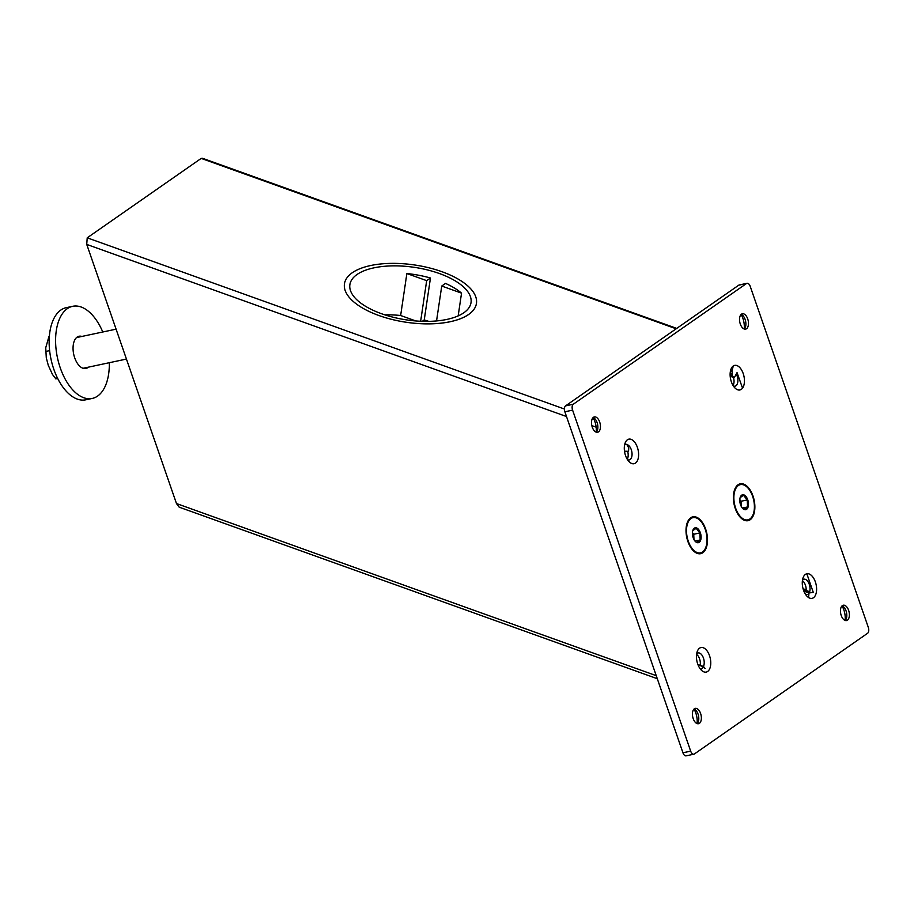 <?xml version="1.0" encoding="UTF-8"?>
<svg xmlns="http://www.w3.org/2000/svg" width="914" height="914" viewBox="0 0 914 914"><rect width="100%" height="100%" fill="white"/><g stroke="black" fill="none" stroke-linecap="round" stroke-linejoin="round"><path stroke-width="1.37" d="M378.99 315.547A66.722 28.951 8.4 0 0 476.445 303.414A66.722 28.951 8.4 0 0 441.908 271.698A66.722 28.951 8.4 0 0 352.267 272.749A66.722 28.951 8.4 0 0 344.452 283.831A66.722 28.951 8.4 0 0 378.99 315.547A66.722 28.951 -171.6 0 1 344.452 283.831A66.722 28.951 -171.6 0 1 352.267 272.749A66.722 28.951 -171.6 0 1 428.723 267.745A66.722 28.951 -171.6 0 1 476.445 303.414A66.722 28.951 -171.6 0 1 468.631 314.496A66.722 28.951 -171.6 0 1 378.99 315.547M730.195 376.339L734.376 377.551L737.038 372.638L742.545 388.119M733.245 366.023L732.045 370.821L732.4 375.803L730.126 374.991M624.799 444.067L626.833 444.512L628.775 448.009L628.546 451.31L624.491 451.196M813.289 592.421L806.834 573.775M808.73 596.225L808.959 592.935L812.078 592.592M566.497 416.533L86.739 244.415L176.471 503.545L179.201 507.179L657.28 678.702M733.759 377.619L732.4 375.803M86.739 244.415L87.218 237.823L201.194 158.396L202.44 158.259L676.726 328.412M626.216 444.581L624.765 444.741M701.061 669.871L703.129 666.683L705.105 668.431M627.518 459.708A7.849 4.262 78 0 0 629.209 459.936A7.849 4.262 78 0 0 631.277 449.677A7.849 4.262 78 0 0 627.027 444.592M625.53 455.56A12.556 6.821 -102 0 1 625.142 442.982A12.556 6.821 -102 0 1 637.366 447.312A12.556 6.821 -102 0 1 637.149 461.193A12.556 6.821 -102 0 1 629.129 461.719A12.556 6.821 -102 0 1 625.53 455.56M627.233 459.251A7.849 4.262 78 0 0 627.769 451.71M703.392 666.58A7.849 4.262 78 0 0 703.437 658.057A7.849 4.262 78 0 0 698.102 652.962A7.849 4.262 78 0 0 696.651 653.864M697.69 663.941A12.556 6.821 -102 0 1 697.302 651.374A12.556 6.821 -102 0 1 709.527 655.692A12.556 6.821 -102 0 1 709.31 669.574A12.556 6.821 -102 0 1 701.289 670.099A12.556 6.821 -102 0 1 697.69 663.941M700.193 665.346A7.849 4.262 78 0 0 699.576 658.88A7.849 4.262 78 0 0 696.582 654.39M809.267 592.74A7.849 4.262 78 0 0 809.278 584.309A7.849 4.262 78 0 0 803.943 579.213A7.849 4.262 78 0 0 802.492 580.104M803.52 590.193A12.556 6.821 -102 0 1 803.132 577.614A12.556 6.821 -102 0 1 815.368 581.932A12.556 6.821 -102 0 1 815.139 595.825A12.556 6.821 -102 0 1 807.119 596.351A12.556 6.821 -102 0 1 803.52 590.193M805.977 591.861A7.849 4.262 78 0 0 805.405 585.131A7.849 4.262 78 0 0 802.412 580.641M805.52 594.329A7.849 4.262 78 0 0 807.211 594.568M733.359 385.948A7.849 4.262 78 0 0 735.05 386.176A7.849 4.262 78 0 0 737.118 375.928A7.849 4.262 78 0 0 736.456 374.34M731.783 370.821A7.849 4.262 78 0 0 730.332 371.724M731.36 381.812A12.556 6.821 -102 0 1 730.971 369.233A12.556 6.821 -102 0 1 743.208 373.552A12.556 6.821 -102 0 1 742.979 387.445A12.556 6.821 -102 0 1 734.959 387.97A12.556 6.821 -102 0 1 731.36 381.812M733.074 385.491A7.849 4.262 78 0 0 733.496 377.528M735.644 508.161A18.006 9.78 -102 0 1 735.085 490.133A18.006 9.78 -102 0 1 752.622 496.325A18.006 9.78 -102 0 1 752.302 516.239A18.006 9.78 -102 0 1 740.797 516.993A18.006 9.78 -102 0 1 735.644 508.161M688.276 541.168A18.006 9.78 -102 0 1 687.716 523.139A18.006 9.78 -102 0 1 705.254 529.343A18.006 9.78 -102 0 1 704.934 549.245A18.006 9.78 -102 0 1 693.429 550A18.006 9.78 -102 0 1 688.276 541.168M845.187 620.469A7.849 4.262 78 0 0 846.284 618.721A7.849 4.262 78 0 0 846.044 610.86A7.849 4.262 78 0 0 843.793 607.01A7.849 4.262 78 0 0 842.08 605.868M848.615 610.312A7.849 4.262 78 0 0 843.291 605.217A7.849 4.262 78 0 0 841.223 615.476A7.849 4.262 78 0 0 846.558 620.572A7.849 4.262 78 0 0 848.615 610.312M845.119 620.446A14.133 7.678 78 0 0 843.839 609.901A14.133 7.678 78 0 0 842.023 605.913M697.165 723.625A7.849 4.262 78 0 0 698.262 721.877A7.849 4.262 78 0 0 698.022 714.017A7.849 4.262 78 0 0 695.771 710.167A7.849 4.262 78 0 0 694.057 709.024M700.592 713.468A7.849 4.262 78 0 0 695.257 708.373A7.849 4.262 78 0 0 693.2 718.621A7.849 4.262 78 0 0 698.524 723.728A7.849 4.262 78 0 0 700.592 713.468M697.096 723.602A14.133 7.678 78 0 0 695.817 713.046A14.133 7.678 78 0 0 694 709.07M596.236 432.185A7.849 4.262 78 0 0 597.345 430.437A7.849 4.262 78 0 0 597.093 422.576A7.849 4.262 78 0 0 594.843 418.726A7.849 4.262 78 0 0 593.129 417.572M599.675 422.028A7.849 4.262 78 0 0 594.34 416.921A7.849 4.262 78 0 0 592.272 427.181A7.849 4.262 78 0 0 597.607 432.276A7.849 4.262 78 0 0 599.675 422.028M596.168 432.151A14.133 7.678 78 0 0 594.9 421.605A14.133 7.678 78 0 0 593.083 417.629M744.259 329.029A7.849 4.262 78 0 0 745.367 327.281A7.849 4.262 78 0 0 745.116 319.42A7.849 4.262 78 0 0 742.876 315.57A7.849 4.262 78 0 0 741.151 314.427M747.698 318.872A7.849 4.262 78 0 0 742.362 313.776A7.849 4.262 78 0 0 740.294 324.024A7.849 4.262 78 0 0 745.63 329.131A7.849 4.262 78 0 0 747.698 318.872M744.19 329.006A14.133 7.678 78 0 0 742.922 318.449A14.133 7.678 78 0 0 741.105 314.473M746.487 283.534L573.295 404.228L565.56 405.873L738.752 285.179A4.707 2.559 78 0 1 739.289 284.951L747.024 283.306A4.707 2.559 78 0 0 746.487 283.534L738.752 285.179M747.024 283.306A4.707 2.559 78 0 1 750.223 286.368L868.3 627.347A4.707 2.559 78 0 1 867.592 633.276L694.412 753.959A4.707 2.559 78 0 1 693.875 754.199A4.707 2.559 78 0 1 690.676 751.137L572.598 410.146L564.863 411.791L682.941 752.782A4.707 2.559 78 0 0 686.14 755.844L693.875 754.199M573.295 404.228A4.707 2.559 78 0 0 572.598 410.146M565.56 405.873A4.707 2.559 78 0 0 564.863 411.791M463.832 312.771A61.227 26.563 -171.6 0 1 381.584 313.742A61.227 26.563 -171.6 0 1 349.879 284.631A61.227 26.563 -171.6 0 1 357.066 274.474A61.227 26.563 -171.6 0 1 427.215 269.87A61.227 26.563 -171.6 0 1 471.018 302.614A61.227 26.563 -171.6 0 1 463.832 312.771M430.46 278.005L426.678 280.644L406.867 273.537A61.227 26.563 -171.6 0 1 430.46 278.005L424.233 319.98A61.227 26.563 -171.6 0 1 428.815 321.374M424.233 319.98L422.279 321.328M415.87 320.974L400.64 315.501A61.227 26.563 -171.6 0 0 384.817 314.839M461.536 293.143L441.736 286.036L445.518 283.409A61.227 26.563 -171.6 0 1 461.536 293.143L458.165 315.913M406.867 273.537L400.64 315.501M441.736 286.036L436.549 320.951M426.678 280.644L420.646 321.271M55.948 379.002L52.486 374.477L48.293 365.372L46.294 357.865L45.723 347.788L48.899 336.729M55.64 378.259L57.399 377.882M46.317 351.342L49.619 350.633M693.737 539.123A6.078 3.302 78 0 0 693.178 534.621A6.078 3.302 78 0 0 692.424 532.953M687.876 541.442A18.84 10.237 -102 0 1 692.846 516.821A18.84 10.237 -102 0 1 705.642 529.069A18.84 10.237 -102 0 1 700.684 553.678A18.84 10.237 -102 0 1 687.876 541.442M692.743 530.668L696.16 528.303L699.884 532.942L700.193 539.968L696.765 542.333M693.178 537.752A7.609 4.136 -102 0 1 692.938 530.131A7.609 4.136 -102 0 1 700.353 532.748A7.609 4.136 -102 0 1 700.215 541.168A7.609 4.136 -102 0 1 695.36 541.488A7.609 4.136 -102 0 1 693.178 537.752M699.873 532.942L693.737 534.256L693.966 539.568M694.983 541.077L700.193 539.968M692.435 532.634L693.737 534.256M741.105 506.105A6.078 3.302 78 0 0 740.546 501.615A6.078 3.302 78 0 0 739.792 499.947M735.244 508.435A18.84 10.237 -102 0 1 740.214 483.814A18.84 10.237 -102 0 1 753.01 496.051A18.84 10.237 -102 0 1 748.052 520.672A18.84 10.237 -102 0 1 735.244 508.435M740.111 497.662L743.528 495.285L747.252 499.935L747.561 506.95L744.133 509.327M740.546 504.745A7.609 4.136 -102 0 1 740.306 497.125A7.609 4.136 -102 0 1 747.721 499.741A7.609 4.136 -102 0 1 747.583 508.161A7.609 4.136 -102 0 1 742.716 508.481A7.609 4.136 -102 0 1 740.546 504.745M747.241 499.924L741.105 501.249L741.334 506.562M742.351 508.058L747.561 506.95M739.803 499.627L741.105 501.249M102.779 331.999A47.094 25.581 78 0 0 72.652 306.304L66.208 307.675A47.094 25.581 78 0 0 53.8 369.21A47.094 25.581 78 0 0 85.802 399.806L92.257 398.435A47.094 25.581 78 0 0 109.314 362.709M72.652 306.304A47.094 25.581 78 0 0 60.255 367.839A47.094 25.581 78 0 0 92.257 398.435M81.86 336.443A16.486 8.957 78 0 0 79.027 336.249A16.486 8.957 78 0 0 74.685 357.785A16.486 8.957 78 0 0 85.882 368.491A16.486 8.957 78 0 0 88.395 367.154M803.086 588.765L806.182 589.873M730.629 370.307L732.045 370.821M808.959 592.935L803.863 591.107M596.156 427.169L591.826 425.616M656.229 675.663L176.471 503.545M730.149 373.518L731.817 374.123M676.166 328.789L201.194 158.396M594.134 419.686L592.169 418.978M564.395 409.015L87.218 237.823M703.129 666.683L698.022 664.855M690.676 751.137L682.941 752.782M624.502 451.31L625.439 451.653M803.28 589.439L809.667 591.724M626.833 444.512L624.868 443.804M697.896 664.512L703.746 666.614M46.294 357.865L45.734 347.788M116.089 329.166L76.513 337.586M126.44 359.065L83.048 368.296M55.96 379.002L52.486 374.477"/></g></svg>
